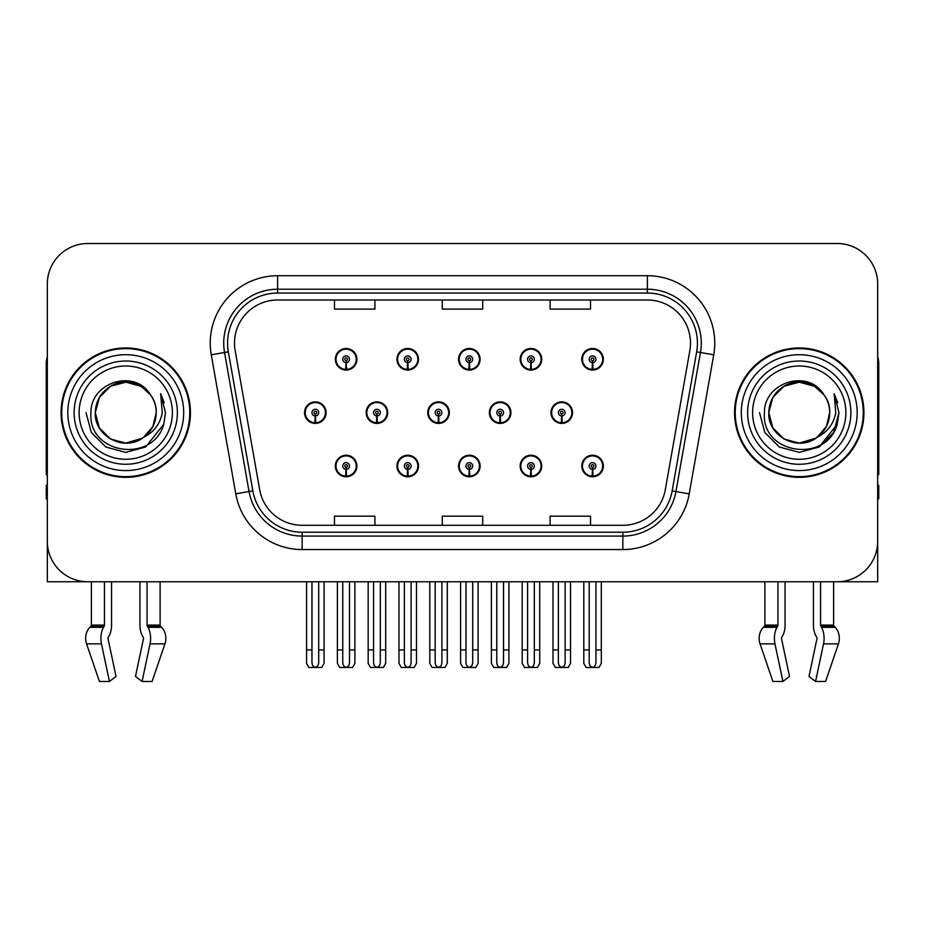 <?xml version="1.0" encoding="UTF-8"?>
<svg xmlns="http://www.w3.org/2000/svg" width="925" height="925" viewBox="0 0 925 925"><rect width="100%" height="100%" fill="white"/><g stroke="black" fill="none" stroke-linecap="round" stroke-linejoin="round"><path stroke-width="1.39" d="M799.246 581.756L813.445 581.756L813.445 625.092A14.823 7.805 -90 0 0 816.035 636.122L816.752 637.348L816.035 636.122M816.937 638.851A1.353 0.705 90 0 0 816.752 637.348A1.353 0.705 90 0 1 816.937 638.851L808.982 676.452L815.572 681.471L823.528 643.881A14.823 7.805 -90 0 0 821.493 627.312L820.776 626.098A1.353 0.705 90 0 1 820.544 625.092L833.61 625.092L833.61 581.756L877.675 581.756L877.675 283.952A40.422 40.422 0 0 0 837.241 243.529L87.759 243.529A40.422 40.422 0 0 0 47.325 283.952L47.325 581.756L91.39 581.756L91.39 625.092L104.456 625.092A1.353 0.705 -90 0 1 104.224 626.098L103.507 627.312A14.823 7.805 90 0 0 101.473 643.881L109.427 681.471L116.018 676.452L108.063 638.851A1.353 0.705 -90 0 1 108.248 637.348L108.965 636.122A14.823 7.805 90 0 0 111.555 625.092L111.555 581.756L125.754 581.756M458.569 466.003A10.776 10.776 0 0 0 469.345 476.78A10.776 10.776 0 0 0 480.121 466.003A10.776 10.776 0 0 0 469.345 455.227A10.776 10.776 0 0 0 458.569 466.003M520.174 466.003A10.776 10.776 0 0 0 530.95 476.78A10.776 10.776 0 0 0 541.738 466.003A10.776 10.776 0 0 0 530.95 455.227A10.776 10.776 0 0 0 520.174 466.003M581.779 466.003A10.776 10.776 0 0 0 592.567 476.78A10.776 10.776 0 0 0 603.343 466.003A10.776 10.776 0 0 0 592.567 455.227A10.776 10.776 0 0 0 581.779 466.003M396.952 466.003A10.776 10.776 0 0 0 407.74 476.78A10.776 10.776 0 0 0 418.516 466.003A10.776 10.776 0 0 0 407.74 455.227A10.776 10.776 0 0 0 396.952 466.003M427.766 412.642A10.776 10.776 0 0 0 438.542 423.419A10.776 10.776 0 0 0 449.319 412.642A10.776 10.776 0 0 0 438.542 401.866A10.776 10.776 0 0 0 427.766 412.642M489.371 412.642A10.776 10.776 0 0 0 500.147 423.419A10.776 10.776 0 0 0 510.935 412.642A10.776 10.776 0 0 0 500.147 401.866A10.776 10.776 0 0 0 489.371 412.642M550.976 412.642A10.776 10.776 0 0 0 561.764 423.419A10.776 10.776 0 0 0 572.54 412.642A10.776 10.776 0 0 0 561.764 401.866A10.776 10.776 0 0 0 550.976 412.642M366.15 412.642A10.776 10.776 0 0 0 376.938 423.419A10.776 10.776 0 0 0 387.714 412.642A10.776 10.776 0 0 0 376.938 401.866A10.776 10.776 0 0 0 366.15 412.642M396.952 359.282A10.776 10.776 0 0 0 407.74 370.058A10.776 10.776 0 0 0 418.516 359.282A10.776 10.776 0 0 0 407.74 348.494A10.776 10.776 0 0 0 396.952 359.282M458.569 359.282A10.776 10.776 0 0 0 469.345 370.058A10.776 10.776 0 0 0 480.121 359.282A10.776 10.776 0 0 0 469.345 348.494A10.776 10.776 0 0 0 458.569 359.282M520.174 359.282A10.776 10.776 0 0 0 530.95 370.058A10.776 10.776 0 0 0 541.738 359.282A10.776 10.776 0 0 0 530.95 348.494A10.776 10.776 0 0 0 520.174 359.282M581.779 359.282A10.776 10.776 0 0 0 592.567 370.058A10.776 10.776 0 0 0 603.343 359.282A10.776 10.776 0 0 0 592.567 348.494A10.776 10.776 0 0 0 581.779 359.282M335.347 466.003A10.776 10.776 0 0 0 346.123 476.78A10.776 10.776 0 0 0 356.911 466.003A10.776 10.776 0 0 0 346.123 455.227A10.776 10.776 0 0 0 335.347 466.003M304.545 412.642A10.776 10.776 0 0 0 315.321 423.419A10.776 10.776 0 0 0 326.109 412.642A10.776 10.776 0 0 0 315.321 401.866A10.776 10.776 0 0 0 304.545 412.642M335.347 359.282A10.776 10.776 0 0 0 346.123 370.058A10.776 10.776 0 0 0 356.911 359.282A10.776 10.776 0 0 0 346.123 348.494A10.776 10.776 0 0 0 335.347 359.282M61.073 412.642A64.681 64.681 0 0 0 125.754 477.323A64.681 64.681 0 0 0 190.434 412.642A64.681 64.681 0 0 0 125.754 347.962A64.681 64.681 0 0 0 61.073 412.642M734.566 412.642A64.681 64.681 0 0 0 799.246 477.323A64.681 64.681 0 0 0 863.927 412.642A64.681 64.681 0 0 0 799.246 347.962A64.681 64.681 0 0 0 734.566 412.642M234.499 343.106A43.117 43.117 0 0 1 277.616 299.989L647.384 299.989A43.117 43.117 0 0 1 689.842 350.598L665.329 489.66A43.117 43.117 0 0 1 622.86 525.296L302.14 525.296A43.117 43.117 0 0 1 259.671 489.66L235.158 350.598A43.117 43.117 0 0 1 234.499 343.106M227.573 343.106A50.054 50.054 0 0 0 228.336 351.801L252.849 490.863A50.054 50.054 0 0 0 302.14 532.222L622.86 532.222A50.054 50.054 0 0 0 672.151 490.863L696.664 351.801A50.054 50.054 0 0 0 647.384 293.063L277.616 293.063A50.054 50.054 0 0 0 227.573 343.106M211.27 354.807A67.375 67.375 0 0 1 277.616 275.731L647.384 275.731A67.375 67.375 0 0 1 713.73 354.807L689.218 493.869A67.375 67.375 0 0 1 622.86 549.554L302.14 549.554A67.375 67.375 0 0 1 235.782 493.869L211.27 354.807L224.532 352.471A53.904 53.904 0 0 1 277.616 289.213L647.384 289.213A53.904 53.904 0 0 1 700.468 352.471L675.944 491.533A53.904 53.904 0 0 1 622.86 536.072L302.14 536.072A53.904 53.904 0 0 1 249.056 491.533L224.532 352.471A53.904 53.904 0 0 1 223.723 343.106M837.241 243.529L87.759 243.529M47.325 283.952L47.325 541.333A40.422 40.422 0 0 0 87.759 581.756L837.241 581.756A40.422 40.422 0 0 0 877.675 541.333L877.675 283.952M442.289 299.989L442.289 309.112L482.711 309.112L482.711 299.989M334.48 299.989L334.48 309.112L374.914 309.112L374.914 299.989M550.086 299.989L550.086 309.112L590.52 309.112L590.52 299.989M482.711 525.296L482.711 516.173L442.289 516.173L442.289 525.296M374.914 525.296L374.914 516.173L334.48 516.173L334.48 525.296M590.52 525.296L590.52 516.173L550.086 516.173L550.086 525.296M349.5 581.756L349.5 662.45C349.28 665.353 348.158 666.96 346.123 667.26C344.1 666.96 342.978 665.353 342.759 662.45L342.759 649.94L337.371 649.94L337.371 663.41L339.706 667.457L352.552 667.457L354.888 663.41L354.888 581.756M345.985 469.368L345.684 476.097A10.106 10.106 0 0 1 336.018 466.003A10.106 10.106 0 0 1 346.123 455.898A10.106 10.106 0 0 1 356.229 466.003A10.106 10.106 0 0 1 346.574 476.097L346.274 469.368A3.365 3.365 0 0 0 349.5 466.003A3.365 3.365 0 0 0 346.123 462.639A3.365 3.365 0 0 0 342.759 466.003A3.365 3.365 0 0 0 345.985 469.368L346.066 467.345A1.353 1.353 0 0 1 344.782 466.003A1.353 1.353 0 0 1 346.123 464.651A1.353 1.353 0 0 1 347.476 466.003A1.353 1.353 0 0 1 346.181 467.345L346.274 469.368M356.564 468.697L355.871 468.697M355.871 463.309L356.564 463.309M336.388 468.697L335.694 468.697M335.694 463.309L336.388 463.309M337.371 581.756L337.371 649.94M342.759 581.756L342.759 649.94M349.5 649.94L354.888 649.94M318.697 581.756L318.697 662.45C318.478 665.353 317.356 666.96 315.321 667.26C313.297 666.96 312.164 665.353 311.956 662.45L311.956 649.94L306.568 649.94L306.568 663.41L308.904 667.457L321.75 667.457L324.085 663.41L324.085 581.756M315.182 416.007L314.882 422.737A10.106 10.106 0 0 1 305.215 412.642A10.106 10.106 0 0 1 315.321 402.537A10.106 10.106 0 0 1 325.427 412.642A10.106 10.106 0 0 1 315.76 422.737L315.471 416.007A3.365 3.365 0 0 0 318.697 412.642A3.365 3.365 0 0 0 315.321 409.278A3.365 3.365 0 0 0 311.956 412.642A3.365 3.365 0 0 0 315.182 416.007L315.263 413.984A1.353 1.353 0 0 1 313.98 412.642A1.353 1.353 0 0 1 315.321 411.29A1.353 1.353 0 0 1 316.674 412.642A1.353 1.353 0 0 1 315.379 413.984L315.471 416.007M325.762 415.337L325.068 415.337M325.068 409.948L325.762 409.948M305.585 415.337L304.88 415.337M304.88 409.948L305.585 409.948M306.568 581.756L306.568 649.94M311.956 581.756L311.956 649.94M318.697 649.94L324.085 649.94M345.985 362.646L345.684 369.376A10.106 10.106 0 0 1 336.018 359.282A10.106 10.106 0 0 1 346.123 349.176A10.106 10.106 0 0 1 356.229 359.282A10.106 10.106 0 0 1 346.574 369.376L346.274 362.646A3.365 3.365 0 0 0 349.5 359.282A3.365 3.365 0 0 0 346.123 355.905A3.365 3.365 0 0 0 342.759 359.282A3.365 3.365 0 0 0 345.985 362.646L346.066 360.623A1.353 1.353 0 0 1 344.782 359.282A1.353 1.353 0 0 1 346.123 357.929A1.353 1.353 0 0 1 347.476 359.282A1.353 1.353 0 0 1 346.181 360.623L346.274 362.646M356.564 361.976L355.871 361.976M355.871 356.587L356.564 356.587M336.388 361.976L335.694 361.976M335.694 356.587L336.388 356.587M104.456 581.756L104.456 625.092M139.953 581.756L139.953 625.092A14.823 7.805 -90 0 0 142.542 636.122L143.259 637.348A1.353 0.705 90 0 1 143.444 638.851L135.489 676.452L142.08 681.471L150.035 643.881A14.823 7.805 -90 0 0 148 627.312L147.283 626.098A1.353 0.705 90 0 1 147.052 625.092L147.052 581.756M160.117 581.756L160.117 625.092A1.353 1.145 -90 0 0 160.499 626.098L161.655 627.312A14.823 12.603 90 0 1 164.939 643.881L152.093 681.471L142.08 681.471M143.444 638.851A1.353 0.705 90 0 0 143.259 637.348L142.542 636.122M108.248 637.348A1.353 0.705 -90 0 0 108.063 638.851M91.39 625.092A1.353 1.145 90 0 1 91.008 626.098L89.852 627.312A14.823 12.603 -90 0 0 86.568 643.881L99.414 681.471L109.427 681.471M47.325 498.887L46.25 498.887L46.25 485.405L47.325 485.405M47.325 474.56A26.952 26.952 0 0 0 46.25 474.629L46.25 364.126A26.952 26.952 0 0 1 47.325 356.587M411.105 581.756L411.105 662.45C410.897 665.353 409.763 666.96 407.74 667.26C405.705 666.96 404.583 665.353 404.364 662.45L404.364 649.94L398.976 649.94L398.976 663.41L401.311 667.457L414.157 667.457L416.493 663.41L416.493 581.756M407.59 469.368L407.301 476.097A10.106 10.106 0 0 1 397.634 466.003A10.106 10.106 0 0 1 407.74 455.898A10.106 10.106 0 0 1 417.846 466.003A10.106 10.106 0 0 1 408.179 476.097L407.879 469.368A3.365 3.365 0 0 0 411.105 466.003A3.365 3.365 0 0 0 407.74 462.639A3.365 3.365 0 0 0 404.364 466.003A3.365 3.365 0 0 0 407.59 469.368L407.682 467.345A1.353 1.353 0 0 1 406.387 466.003A1.353 1.353 0 0 1 407.74 464.651A1.353 1.353 0 0 1 409.081 466.003A1.353 1.353 0 0 1 407.798 467.345L407.879 469.368M418.169 468.697L417.476 468.697M417.476 463.309L418.169 463.309M397.993 468.697L397.299 468.697M397.299 463.309L397.993 463.309M398.976 581.756L398.976 649.94M404.364 581.756L404.364 649.94M411.105 649.94L416.493 649.94M472.71 581.756L472.71 662.45C472.502 665.353 471.38 666.96 469.345 667.26C467.31 666.96 466.188 665.353 465.98 662.45L465.98 649.94L460.592 649.94L460.592 663.41L462.916 667.457L475.774 667.457L478.109 663.41L478.109 581.756M469.195 469.368L468.906 476.097A10.106 10.106 0 0 1 459.239 466.003A10.106 10.106 0 0 1 469.345 455.898A10.106 10.106 0 0 1 479.451 466.003A10.106 10.106 0 0 1 469.784 476.097L469.495 469.368A3.365 3.365 0 0 0 472.71 466.003A3.365 3.365 0 0 0 469.345 462.639A3.365 3.365 0 0 0 465.98 466.003A3.365 3.365 0 0 0 469.195 469.368L469.287 467.345A1.353 1.353 0 0 1 467.992 466.003A1.353 1.353 0 0 1 469.345 464.651A1.353 1.353 0 0 1 470.698 466.003A1.353 1.353 0 0 1 469.403 467.345L469.495 469.368M479.786 468.697L479.081 468.697M479.081 463.309L479.786 463.309M459.609 468.697L458.904 468.697M458.904 463.309L459.609 463.309M460.592 581.756L460.592 649.94M465.98 581.756L465.98 649.94M472.71 649.94L478.109 649.94M534.326 581.756L534.326 662.45C534.107 665.353 532.985 666.96 530.95 667.26C528.927 666.96 527.805 665.353 527.585 662.45L527.585 649.94L522.197 649.94L522.197 663.41L524.533 667.457L537.379 667.457L539.714 663.41L539.714 581.756M530.811 469.368L530.511 476.097A10.106 10.106 0 0 1 520.844 466.003A10.106 10.106 0 0 1 530.95 455.898A10.106 10.106 0 0 1 541.056 466.003A10.106 10.106 0 0 1 531.389 476.097L531.1 469.368A3.365 3.365 0 0 0 534.326 466.003A3.365 3.365 0 0 0 530.95 462.639A3.365 3.365 0 0 0 527.585 466.003A3.365 3.365 0 0 0 530.811 469.368L530.892 467.345A1.353 1.353 0 0 1 529.609 466.003A1.353 1.353 0 0 1 530.95 464.651A1.353 1.353 0 0 1 532.303 466.003A1.353 1.353 0 0 1 531.008 467.345L531.1 469.368M541.391 468.697L540.697 468.697M540.697 463.309L541.391 463.309M521.214 468.697L520.521 468.697M520.521 463.309L521.214 463.309M522.197 581.756L522.197 649.94M527.585 581.756L527.585 649.94M534.326 649.94L539.714 649.94M595.931 581.756L595.931 662.45C595.723 665.353 594.59 666.96 592.567 667.26C590.532 666.96 589.41 665.353 589.19 662.45L589.19 649.94L583.802 649.94L583.802 663.41L586.138 667.457L598.984 667.457L601.319 663.41L601.319 581.756M592.416 469.368L592.127 476.097A10.106 10.106 0 0 1 582.461 466.003A10.106 10.106 0 0 1 592.567 455.898A10.106 10.106 0 0 1 602.672 466.003A10.106 10.106 0 0 1 593.006 476.097L592.705 469.368A3.365 3.365 0 0 0 595.931 466.003A3.365 3.365 0 0 0 592.567 462.639A3.365 3.365 0 0 0 589.19 466.003A3.365 3.365 0 0 0 592.416 469.368L592.509 467.345A1.353 1.353 0 0 1 591.214 466.003A1.353 1.353 0 0 1 592.567 464.651A1.353 1.353 0 0 1 593.908 466.003A1.353 1.353 0 0 1 592.624 467.345L592.705 469.368M602.996 468.697L602.302 468.697M602.302 463.309L602.996 463.309M582.819 468.697L582.126 468.697M582.126 463.309L582.819 463.309M583.802 581.756L583.802 649.94M589.19 581.756L589.19 649.94M595.931 649.94L601.319 649.94M380.302 581.756L380.302 662.45C380.083 665.353 378.961 666.96 376.938 667.26C374.903 666.96 373.781 665.353 373.561 662.45L373.561 649.94L368.173 649.94L368.173 663.41L370.509 667.457L383.355 667.457L385.69 663.41L385.69 581.756M376.787 416.007L376.487 422.737A10.106 10.106 0 0 1 366.82 412.642A10.106 10.106 0 0 1 376.938 402.537A10.106 10.106 0 0 1 387.043 412.642A10.106 10.106 0 0 1 377.377 422.737L377.076 416.007A3.365 3.365 0 0 0 380.302 412.642A3.365 3.365 0 0 0 376.938 409.278A3.365 3.365 0 0 0 373.561 412.642A3.365 3.365 0 0 0 376.787 416.007L376.868 413.984A1.353 1.353 0 0 1 375.585 412.642A1.353 1.353 0 0 1 376.938 411.29A1.353 1.353 0 0 1 378.279 412.642A1.353 1.353 0 0 1 376.995 413.984L377.076 416.007M387.367 415.337L386.673 415.337M386.673 409.948L387.367 409.948M367.19 415.337L366.497 415.337M366.497 409.948L367.19 409.948M368.173 581.756L368.173 649.94M373.561 581.756L373.561 649.94M380.302 649.94L385.69 649.94M441.907 581.756L441.907 662.45C441.699 665.353 440.578 666.96 438.542 667.26C436.507 666.96 435.386 665.353 435.178 662.45L435.178 649.94L429.778 649.94L429.778 663.41L432.114 667.457L444.971 667.457L447.295 663.41L447.295 581.756M438.392 416.007L438.103 422.737A10.106 10.106 0 0 1 428.437 412.642A10.106 10.106 0 0 1 438.542 402.537A10.106 10.106 0 0 1 448.648 412.642A10.106 10.106 0 0 1 438.982 422.737L438.693 416.007A3.365 3.365 0 0 0 441.907 412.642A3.365 3.365 0 0 0 438.542 409.278A3.365 3.365 0 0 0 435.178 412.642A3.365 3.365 0 0 0 438.392 416.007L438.485 413.984A1.353 1.353 0 0 1 437.19 412.642A1.353 1.353 0 0 1 438.542 411.29A1.353 1.353 0 0 1 439.884 412.642A1.353 1.353 0 0 1 438.6 413.984L438.693 416.007M448.983 415.337L448.278 415.337M448.278 409.948L448.983 409.948M428.795 415.337L428.102 415.337M428.102 409.948L428.795 409.948M429.778 581.756L429.778 649.94M435.178 581.756L435.178 649.94M441.907 649.94L447.295 649.94M503.524 581.756L503.524 662.45C503.304 665.353 502.183 666.96 500.147 667.26C498.113 666.96 496.991 665.353 496.783 662.45L496.783 649.94L491.395 649.94L491.395 663.41L493.73 667.457L506.576 667.457L508.912 663.41L508.912 581.756M499.997 416.007L499.708 422.737A10.106 10.106 0 0 1 490.042 412.642A10.106 10.106 0 0 1 500.147 402.537A10.106 10.106 0 0 1 510.253 412.642A10.106 10.106 0 0 1 500.587 422.737L500.298 416.007A3.365 3.365 0 0 0 503.524 412.642A3.365 3.365 0 0 0 500.147 409.278A3.365 3.365 0 0 0 496.783 412.642A3.365 3.365 0 0 0 499.997 416.007L500.09 413.984A1.353 1.353 0 0 1 498.806 412.642A1.353 1.353 0 0 1 500.147 411.29A1.353 1.353 0 0 1 501.5 412.642A1.353 1.353 0 0 1 500.205 413.984L500.298 416.007M510.588 415.337L509.895 415.337M509.895 409.948L510.588 409.948M490.412 415.337L489.707 415.337M489.707 409.948L490.412 409.948M491.395 581.756L491.395 649.94M496.783 581.756L496.783 649.94M503.524 649.94L508.912 649.94M565.129 581.756L565.129 662.45C564.909 665.353 563.788 666.96 561.764 667.26C559.729 666.96 558.607 665.353 558.388 662.45L558.388 649.94L553 649.94L553 663.41L555.335 667.457L568.181 667.457L570.517 663.41L570.517 581.756M561.614 416.007L561.313 422.737A10.106 10.106 0 0 1 551.647 412.642A10.106 10.106 0 0 1 561.764 402.537A10.106 10.106 0 0 1 571.87 412.642A10.106 10.106 0 0 1 562.203 422.737L561.903 416.007A3.365 3.365 0 0 0 565.129 412.642A3.365 3.365 0 0 0 561.764 409.278A3.365 3.365 0 0 0 558.388 412.642A3.365 3.365 0 0 0 561.614 416.007L561.695 413.984A1.353 1.353 0 0 1 560.411 412.642A1.353 1.353 0 0 1 561.764 411.29A1.353 1.353 0 0 1 563.105 412.642A1.353 1.353 0 0 1 561.822 413.984L561.903 416.007M572.193 415.337L571.5 415.337M571.5 409.948L572.193 409.948M552.017 415.337L551.323 415.337M551.323 409.948L552.017 409.948M553 581.756L553 649.94M558.388 581.756L558.388 649.94M565.129 649.94L570.517 649.94M407.59 362.646L407.301 369.376A10.106 10.106 0 0 1 397.634 359.282A10.106 10.106 0 0 1 407.74 349.176A10.106 10.106 0 0 1 417.846 359.282A10.106 10.106 0 0 1 408.179 369.376L407.879 362.646A3.365 3.365 0 0 0 411.105 359.282A3.365 3.365 0 0 0 407.74 355.905A3.365 3.365 0 0 0 404.364 359.282A3.365 3.365 0 0 0 407.59 362.646L407.682 360.623A1.353 1.353 0 0 1 406.387 359.282A1.353 1.353 0 0 1 407.74 357.929A1.353 1.353 0 0 1 409.081 359.282A1.353 1.353 0 0 1 407.798 360.623L407.879 362.646M418.169 361.976L417.476 361.976M417.476 356.587L418.169 356.587M397.993 361.976L397.299 361.976M397.299 356.587L397.993 356.587M469.195 362.646L468.906 369.376A10.106 10.106 0 0 1 459.239 359.282A10.106 10.106 0 0 1 469.345 349.176A10.106 10.106 0 0 1 479.451 359.282A10.106 10.106 0 0 1 469.784 369.376L469.495 362.646A3.365 3.365 0 0 0 472.71 359.282A3.365 3.365 0 0 0 469.345 355.905A3.365 3.365 0 0 0 465.98 359.282A3.365 3.365 0 0 0 469.195 362.646L469.287 360.623A1.353 1.353 0 0 1 467.992 359.282A1.353 1.353 0 0 1 469.345 357.929A1.353 1.353 0 0 1 470.698 359.282A1.353 1.353 0 0 1 469.403 360.623L469.495 362.646M479.786 361.976L479.081 361.976M479.081 356.587L479.786 356.587M459.609 361.976L458.904 361.976M458.904 356.587L459.609 356.587M530.811 362.646L530.511 369.376A10.106 10.106 0 0 1 520.844 359.282A10.106 10.106 0 0 1 530.95 349.176A10.106 10.106 0 0 1 541.056 359.282A10.106 10.106 0 0 1 531.389 369.376L531.1 362.646A3.365 3.365 0 0 0 534.326 359.282A3.365 3.365 0 0 0 530.95 355.905A3.365 3.365 0 0 0 527.585 359.282A3.365 3.365 0 0 0 530.811 362.646L530.892 360.623A1.353 1.353 0 0 1 529.609 359.282A1.353 1.353 0 0 1 530.95 357.929A1.353 1.353 0 0 1 532.303 359.282A1.353 1.353 0 0 1 531.008 360.623L531.1 362.646M541.391 361.976L540.697 361.976M540.697 356.587L541.391 356.587M521.214 361.976L520.521 361.976M520.521 356.587L521.214 356.587M592.416 362.646L592.127 369.376A10.106 10.106 0 0 1 582.461 359.282A10.106 10.106 0 0 1 592.567 349.176A10.106 10.106 0 0 1 602.672 359.282A10.106 10.106 0 0 1 593.006 369.376L592.705 362.646A3.365 3.365 0 0 0 595.931 359.282A3.365 3.365 0 0 0 592.567 355.905A3.365 3.365 0 0 0 589.19 359.282A3.365 3.365 0 0 0 592.416 362.646L592.509 360.623A1.353 1.353 0 0 1 591.214 359.282A1.353 1.353 0 0 1 592.567 357.929A1.353 1.353 0 0 1 593.908 359.282A1.353 1.353 0 0 1 592.624 360.623L592.705 362.646M602.996 361.976L602.302 361.976M602.302 356.587L602.996 356.587M582.819 361.976L582.126 361.976M582.126 356.587L582.819 356.587M172.385 412.642A46.632 46.632 0 0 1 125.754 459.274A46.632 46.632 0 0 1 79.122 412.642A46.632 46.632 0 0 1 125.754 366.011A46.632 46.632 0 0 1 172.385 412.642M142.369 438.172L125.754 443.098L110.526 439.028L99.368 427.87L95.287 412.642C95.703 401.149 100.779 392.362 110.526 386.257C129.512 374.105 157.25 390.119 156.221 412.642C155.805 424.124 150.729 432.923 140.982 439.028C121.996 451.18 94.257 435.166 95.287 412.642C94.003 436.785 125.58 452.325 143.907 437.109A30.467 30.467 0 0 0 150.44 394.79C134.773 368.104 90.292 382.488 90.951 412.642C87.424 454.429 153.007 463.807 163.748 424.251L165.483 412.642L160.638 393.645L162.268 412.642C160.198 423.847 154.07 431.998 143.907 437.109L140.982 439.028L125.754 443.098L110.526 439.028L99.368 427.87L95.287 412.642L99.368 397.415L110.526 386.257M61.744 412.642A64.01 64.01 0 0 1 125.754 348.632A64.01 64.01 0 0 1 189.764 412.642A64.01 64.01 0 0 1 125.754 476.653A64.01 64.01 0 0 1 61.744 412.642M156.221 412.642C155.805 424.124 150.729 432.923 140.982 439.028C121.996 451.18 94.257 435.166 95.287 412.642C95.703 401.149 100.779 392.362 110.526 386.257C129.512 374.105 157.25 390.119 156.221 412.642L152.926 426.402L143.629 437.305M119.637 382.8C104.571 386.928 96.454 396.883 95.287 412.642L99.368 397.415L110.526 386.257L125.754 382.175L140.982 386.257L150.44 394.79M160.638 393.645L164.234 402.768M163.748 424.251L145.618 447.041L125.754 452.371L105.889 447.041L91.355 432.507L86.025 412.642M777.948 581.756L777.948 625.092A1.353 0.705 -90 0 1 777.717 626.098L777 627.312A14.823 7.805 90 0 0 774.965 643.881L760.061 643.881L772.907 681.471L760.061 643.881A14.823 12.603 -90 0 1 763.345 627.312L764.501 626.098A1.353 1.145 90 0 0 764.882 625.092L764.882 581.756M820.544 625.092L820.544 581.756M781.741 637.348A1.353 0.705 -90 0 0 781.556 638.851A1.353 0.705 -90 0 1 781.741 637.348L782.457 636.122A14.823 7.805 90 0 0 785.048 625.092L785.048 581.756M772.907 681.471L782.92 681.471L789.511 676.452L781.556 638.851M815.572 681.471L825.586 681.471L838.432 643.881A14.823 12.603 90 0 0 835.148 627.312L833.992 626.098L835.148 627.312L821.493 627.312M774.965 643.881L782.92 681.471M777.948 625.092L764.882 625.092A1.353 1.145 90 0 1 764.501 626.098L777.717 626.098M833.61 625.092A1.353 1.145 -90 0 0 833.992 626.098L820.776 626.098M877.675 485.405L878.75 485.405L878.75 498.887L877.675 498.887M877.675 356.587A26.952 26.952 0 0 1 878.75 364.126L878.75 474.629A26.952 26.952 0 0 0 877.675 474.56M845.878 412.642A46.632 46.632 0 0 1 799.246 459.274A46.632 46.632 0 0 1 752.615 412.642A46.632 46.632 0 0 1 799.246 366.011A46.632 46.632 0 0 1 845.878 412.642M815.862 438.172L799.246 443.098L784.018 439.028L772.861 427.87L768.779 412.642C769.195 401.149 774.271 392.362 784.018 386.257C803.004 374.105 830.743 390.119 829.713 412.642C829.297 424.124 824.221 432.923 814.474 439.028C795.488 451.18 767.75 435.166 768.779 412.642C767.496 436.785 799.073 452.325 817.399 437.109A30.467 30.467 0 0 0 823.932 394.79C808.265 368.104 763.784 382.488 764.443 412.642C760.917 454.429 826.499 463.807 837.241 424.251L838.975 412.642L834.13 393.645L835.761 412.642C833.691 423.847 827.563 431.998 817.399 437.109L814.474 439.028L799.246 443.098L784.018 439.028L772.861 427.87L768.779 412.642L772.861 397.415L784.018 386.257M735.236 412.642A64.01 64.01 0 0 1 799.246 348.632A64.01 64.01 0 0 1 863.256 412.642A64.01 64.01 0 0 1 799.246 476.653A64.01 64.01 0 0 1 735.236 412.642M829.713 412.642C829.297 424.124 824.221 432.923 814.474 439.028C795.488 451.18 767.75 435.166 768.779 412.642C769.195 401.149 774.271 392.362 784.018 386.257C803.004 374.105 830.743 390.119 829.713 412.642L826.499 426.263L817.376 437.12M793.13 382.8C778.064 386.928 769.947 396.883 768.779 412.642L772.861 397.415L784.018 386.257L799.246 382.175L814.474 386.257L823.932 394.79M834.13 393.645L837.726 402.78M837.252 424.205L819.111 447.041L799.246 452.371L779.382 447.041L764.848 432.507L759.518 412.642L764.848 432.507L779.382 447.041L799.246 452.371L819.111 447.041L833.645 432.507L838.975 412.642M647.384 275.731L647.384 293.063M224.532 352.471L228.336 351.801M302.14 549.554L302.14 532.222M622.86 532.222L622.86 549.554M672.151 490.863L689.218 493.869M235.782 493.869L252.849 490.863M696.664 351.801L713.73 354.807M277.616 275.731L277.616 293.063M345.684 476.097A10.106 10.106 0 0 1 336.018 466.003M314.882 422.737A10.106 10.106 0 0 1 305.215 412.642M345.684 369.376A10.106 10.106 0 0 1 336.018 359.282M147.052 625.092L160.117 625.092M150.035 643.881L164.939 643.881M86.568 643.881L101.473 643.881M148 627.312L161.655 627.312M89.852 627.312L103.507 627.312M147.283 626.098L160.499 626.098M91.008 626.098L104.224 626.098M407.301 476.097A10.106 10.106 0 0 1 397.634 466.003M468.906 476.097A10.106 10.106 0 0 1 459.239 466.003M530.511 476.097A10.106 10.106 0 0 1 520.844 466.003M592.127 476.097A10.106 10.106 0 0 1 582.461 466.003M376.487 422.737A10.106 10.106 0 0 1 366.82 412.642M438.103 422.737A10.106 10.106 0 0 1 428.437 412.642M499.708 422.737A10.106 10.106 0 0 1 490.042 412.642M561.313 422.737A10.106 10.106 0 0 1 551.647 412.642M407.301 369.376A10.106 10.106 0 0 1 397.634 359.282M468.906 369.376A10.106 10.106 0 0 1 459.239 359.282M530.511 369.376A10.106 10.106 0 0 1 520.844 359.282M592.127 369.376A10.106 10.106 0 0 1 582.461 359.282M177.38 412.642A51.627 51.627 0 0 1 125.754 464.269A51.627 51.627 0 0 1 74.127 412.642A51.627 51.627 0 0 1 125.754 361.016A51.627 51.627 0 0 1 177.38 412.642M67.814 412.642A57.94 57.94 0 0 1 125.754 354.703A57.94 57.94 0 0 1 183.693 412.642A57.94 57.94 0 0 1 125.754 470.582A57.94 57.94 0 0 1 67.814 412.642M823.528 643.881L838.432 643.881M763.345 627.312L777 627.312M850.873 412.642A51.627 51.627 0 0 1 799.246 464.269A51.627 51.627 0 0 1 747.62 412.642A51.627 51.627 0 0 1 799.246 361.016A51.627 51.627 0 0 1 850.873 412.642M741.307 412.642A57.94 57.94 0 0 1 799.246 354.703A57.94 57.94 0 0 1 857.186 412.642A57.94 57.94 0 0 1 799.246 470.582A57.94 57.94 0 0 1 741.307 412.642"/></g></svg>
